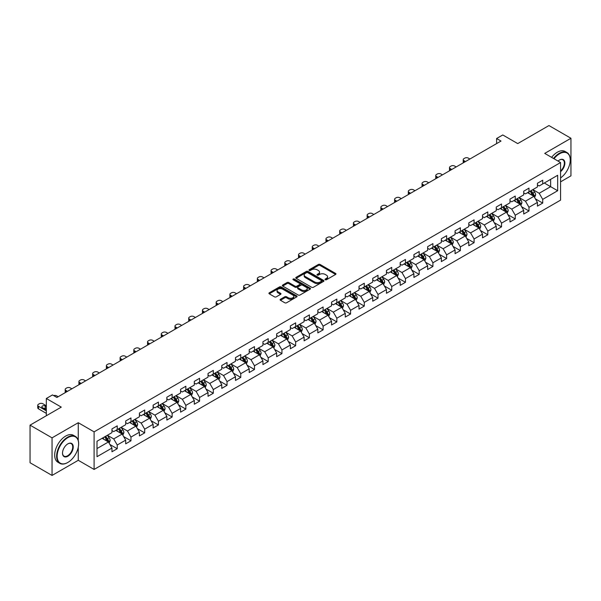 <?xml version="1.0" encoding="UTF-8"?>
<svg xmlns="http://www.w3.org/2000/svg" width="601" height="601" viewBox="0 0 601 601"><rect width="100%" height="100%" fill="white"/><g stroke="black" fill="none" stroke-linecap="round" stroke-linejoin="round"><path stroke-width="0.9" d="M325.246 279.743A0.856 0.496 0 0 0 326.456 279.743L335.628 274.439A1.225 0.706 0 0 0 335.989 273.943A1.225 0.706 0 0 0 335.628 273.447L320.085 264.47A1.225 0.706 0 0 0 318.357 264.47L309.184 269.766A0.856 0.496 0 0 0 310.394 270.465L311.581 269.781A3.906 2.254 0 0 1 317.11 269.781L318.402 270.525A3.906 2.254 0 0 1 319.544 272.125A3.906 2.254 0 0 1 318.402 273.718L317.215 274.402A0.856 0.496 0 0 0 318.425 275.1L319.612 274.417A3.906 2.254 0 0 1 325.141 274.417L326.433 275.168A3.906 2.254 0 0 1 327.583 276.76A3.906 2.254 0 0 1 326.433 278.353L325.246 279.044A0.856 0.496 0 0 0 325.246 279.743L325.246 279.044M280.449 299.268A1.225 0.706 0 0 0 280.089 299.771A1.225 0.706 0 0 0 280.449 300.267L284.806 302.784A1.225 0.706 0 0 0 286.534 302.784L296.729 296.902A1.225 0.706 0 0 0 297.082 296.406A1.225 0.706 0 0 0 296.729 295.902L281.185 286.932A1.225 0.706 0 0 0 279.457 286.932L269.263 292.815A1.225 0.706 0 0 0 268.91 293.311A1.225 0.706 0 0 0 269.263 293.814L274.537 296.856A1.225 0.706 0 0 0 276.257 296.856L280.622 294.332A1.225 0.706 0 0 0 280.983 293.836A1.225 0.706 0 0 0 280.622 293.341L278.008 291.831A3.268 1.886 0 0 1 277.053 290.493A3.268 1.886 0 0 1 279.067 288.75A3.268 1.886 0 0 1 282.628 289.164L292.86 295.068A3.268 1.886 0 0 1 293.821 296.406A3.268 1.886 0 0 1 291.801 298.149A3.268 1.886 0 0 1 288.24 297.735L286.534 296.751A1.225 0.706 0 0 0 284.806 296.751L280.449 299.268L280.449 300.267M560.568 181.848L570.95 175.853L570.95 138.26L548.953 125.564L517.724 143.594L502.767 134.962L496.606 138.515L501.009 141.055L56.885 397.464L52.482 394.925L46.33 398.486L46.33 415.749M78.265 440.556L78.265 422.713L52.047 437.851L30.05 425.147L61.279 407.117L46.33 398.486M78.265 422.713L94.102 431.856L560.568 162.54L560.568 200.133L94.102 469.441L94.102 431.856M570.95 138.26L544.731 153.398L560.568 162.54M311.664 287.278A1.225 0.706 0 0 0 313.391 287.278L323.586 281.396A1.225 0.706 0 0 0 323.939 280.9A1.225 0.706 0 0 0 323.586 280.397L308.043 271.427A1.225 0.706 0 0 0 306.315 271.427L296.12 277.309A1.225 0.706 0 0 0 295.767 277.805A1.225 0.706 0 0 0 296.12 278.308L311.664 287.278M293.483 279.923A0.856 0.496 0 0 1 294.355 280.043L310.139 289.156L299.967 295.031A1.225 0.706 0 0 1 298.239 295.031L282.695 286.061L287.053 283.559L287.053 282.545L282.695 285.062A1.225 0.706 0 0 0 282.335 285.558A1.225 0.706 0 0 0 282.695 286.061L282.695 285.062M287.053 283.559A1.225 0.706 0 0 1 288.78 283.559L288.78 282.545A1.225 0.706 0 0 0 287.053 282.545M288.78 282.545L295.083 286.181A1.225 0.706 0 0 0 296.811 286.181L299.704 284.513A1.225 0.706 0 0 0 300.064 284.018A1.225 0.706 0 0 0 299.704 283.514L293.145 279.728A0.856 0.496 0 0 1 294.355 279.029L310.154 288.149A1.225 0.706 0 0 1 310.514 288.653A1.225 0.706 0 0 1 310.154 289.149L310.154 288.149M52.047 437.851L52.047 475.436L30.05 462.74L30.05 425.147M109.893 444.477L117.24 448.722L117.24 445.01L125.684 440.135L125.684 443.846L130.965 440.796L130.965 437.085L139.409 432.209L139.409 435.92L144.691 432.87L144.691 429.167L153.135 424.283L153.135 427.995L158.416 424.945L158.416 421.241L166.86 416.365L166.86 420.069L172.134 417.026L172.134 413.315L180.585 408.44L180.585 412.143L185.859 409.101L185.859 405.39L194.311 400.514L194.311 404.225L199.585 401.175L199.585 397.464L208.036 392.588L208.036 396.299L213.31 393.249L213.31 389.546L221.761 384.67L221.761 388.374L227.035 385.324L227.035 381.62L235.479 376.744L235.479 380.448L240.761 377.405L240.761 373.694L249.205 368.819L249.205 372.53L254.486 369.48L254.486 365.769L262.93 360.893L262.93 364.604L268.211 361.554L268.211 357.85L276.655 352.967L276.655 356.678L281.937 353.628L281.937 349.925L290.381 345.049L290.381 348.753L295.662 345.71L295.662 341.999L304.106 337.123L304.106 340.835L309.387 337.785L309.387 334.073L317.831 329.198L317.831 332.909L323.113 329.859L323.113 326.148L331.557 321.272L331.557 324.983L336.838 321.933L336.838 318.23L345.282 313.354L345.282 317.058L350.563 314.015L350.563 310.304L359.007 305.428L359.007 309.132L364.289 306.089L364.289 302.378L372.733 297.503L372.733 301.214L378.014 298.164L378.014 294.452L386.458 289.577L386.458 293.288L391.732 290.238L391.732 286.534L400.183 281.659L400.183 285.362L405.457 282.312L405.457 278.609L413.909 273.733L413.909 277.437L419.182 274.394L419.182 270.683L427.634 265.807L427.634 269.518L432.908 266.468L432.908 262.757L441.359 257.882L441.359 261.593L446.633 258.543L446.633 254.839L455.077 249.956L455.077 253.667L460.358 250.617L460.358 246.913L468.803 242.038L468.803 245.741L474.084 242.699L474.084 238.988L482.528 234.112L482.528 237.823L487.809 234.773L487.809 231.062L496.253 226.186L496.253 229.898L501.534 226.847L501.534 223.136L509.979 218.261L509.979 221.972L515.26 218.922L515.26 215.218L523.704 210.342L523.704 214.046L528.985 211.004L528.985 207.292L537.429 202.417L537.429 206.12L542.711 203.078L542.711 199.367L557.668 190.735L557.668 175.289L550.629 179.353L550.629 186.671L557.668 190.735M117.24 448.722L111.959 451.764L111.959 448.061L97.001 456.692L97.001 441.254L111.959 432.615L111.959 428.911L117.24 425.861L117.24 429.572L125.684 424.697L125.684 420.985L130.965 417.935L130.965 421.647L139.409 416.771L139.409 413.06L144.691 410.01L144.691 413.721L153.135 408.845L153.135 405.134L158.416 402.092L158.416 405.795L166.86 400.92L166.86 397.216L172.134 394.166L172.134 397.877L180.585 392.994L180.585 389.29L185.859 386.24L185.859 389.951L194.311 385.076L194.311 381.365L199.585 378.314L199.585 382.026L208.036 377.15L208.036 373.439L213.31 370.396L213.31 374.1L221.761 369.224L221.761 365.521L227.035 362.471L227.035 366.174L235.479 361.299L235.479 357.595L240.761 354.545L240.761 358.256L249.205 353.38L249.205 349.669L254.486 346.619L254.486 350.33L262.93 345.455L262.93 341.744L268.211 338.701L268.211 342.405L276.655 337.529L276.655 333.818L281.937 330.775L281.937 334.479L290.381 329.603L290.381 325.9L295.662 322.85L295.662 326.561L304.106 321.678L304.106 317.974L309.387 314.924L309.387 318.635L317.831 313.76L317.831 310.048L323.113 306.998L323.113 310.709L331.557 305.834L331.557 302.123L336.838 299.08L336.838 302.784L345.282 297.908L345.282 294.205L350.563 291.154L350.563 294.858L359.007 289.983L359.007 286.279L364.289 283.229L364.289 286.94L372.733 282.064L372.733 278.353L378.014 275.303L378.014 279.014L386.458 274.139L386.458 270.427L391.732 267.385L391.732 271.089L400.183 266.213L400.183 262.502L405.457 259.459L405.457 263.163L413.909 258.287L413.909 254.584L419.182 251.534L419.182 255.245L427.634 250.369L427.634 246.658L432.908 243.608L432.908 247.319L441.359 242.443L441.359 238.732L446.633 235.682L446.633 239.393L455.077 234.518L455.077 230.807L460.358 227.764L460.358 231.468L468.803 226.592L468.803 222.888L474.084 219.838L474.084 223.549L482.528 218.666L482.528 214.963L487.809 211.913L487.809 215.624L496.253 210.748L496.253 207.037L501.534 203.987L501.534 207.698L509.979 202.822L509.979 199.111L515.26 196.069L515.26 199.772L523.704 194.897L523.704 191.193L528.985 188.143L528.985 191.847L537.429 186.971L537.429 183.267L542.711 180.217L542.711 183.929L557.668 175.289M115.828 430.384L122.168 434.042L113.717 438.918L107.384 435.259M111.959 430.586L113.717 431.601L117.24 429.572M113.717 438.918L117.24 445.01M122.168 434.042L125.684 440.135M129.553 422.458L135.886 426.117L127.442 430.992L121.109 427.334M125.684 422.661L127.442 423.675L130.965 421.647M127.442 430.992L130.965 437.085M135.886 426.117L139.409 432.209M143.278 414.532L149.611 418.191L141.167 423.066L134.834 419.408M139.409 414.735L141.167 415.757L144.691 413.721M141.167 423.066L144.691 429.167M149.611 418.191L153.135 424.283M157.004 406.607L163.337 410.265L154.893 415.141L148.56 411.49M153.135 406.817L154.893 407.831L158.416 405.795M154.893 415.141L158.416 421.241M163.337 410.265L166.86 416.365M170.729 398.688L177.062 402.347L168.618 407.223L162.285 403.564M166.86 398.891L168.618 399.905L172.134 397.877M168.618 407.223L172.134 413.315M177.062 402.347L180.585 408.44M184.454 390.763L190.787 394.421L182.343 399.297L176.01 395.638M180.585 390.966L182.343 391.98L185.859 389.951M182.343 399.297L185.859 405.39M190.787 394.421L194.311 400.514M198.18 382.837L204.513 386.496L196.069 391.371L189.736 387.713M194.311 383.04L196.069 384.054L199.585 382.026M196.069 391.371L199.585 397.464M204.513 386.496L208.036 392.588M211.905 374.911L218.238 378.57L209.794 383.446L203.461 379.787M208.036 375.114L209.794 376.136L213.31 374.1M209.794 383.446L213.31 389.546M218.238 378.57L221.761 384.67M225.63 366.993L231.963 370.644L223.519 375.527L217.186 371.869M221.761 367.196L223.519 368.21L227.035 366.174M223.519 375.527L227.035 381.62M231.963 370.644L235.479 376.744M239.356 359.067L245.689 362.726L237.245 367.602L230.904 363.943M235.479 359.27L237.245 360.284L240.761 358.256M237.245 367.602L240.761 373.694M245.689 362.726L249.205 368.819M253.081 351.142L259.414 354.8L250.97 359.676L244.63 356.017M249.205 351.345L250.97 352.359L254.486 350.33M250.97 359.676L254.486 365.769M259.414 354.8L262.93 360.893M266.806 343.216L273.139 346.875L264.695 351.75L258.355 348.092M262.93 343.419L264.695 344.441L268.211 342.405M264.695 351.75L268.211 357.85M273.139 346.875L276.655 352.967M280.532 335.298L286.865 338.949L278.421 343.825L272.08 340.174M276.655 335.501L278.421 336.515L281.937 334.479M278.421 343.825L281.937 349.925M286.865 338.949L290.381 345.049M294.25 327.372L300.59 331.031L292.139 335.906L285.806 332.248M290.381 327.575L292.139 328.589L295.662 326.561M292.139 335.906L295.662 341.999M300.59 331.031L304.106 337.123M307.975 319.447L314.315 323.105L305.864 327.981L299.531 324.322M304.106 319.649L305.864 320.664L309.387 318.635M305.864 327.981L309.387 334.073M314.315 323.105L317.831 329.198M321.7 311.521L328.041 315.179L319.589 320.055L313.256 316.396M317.831 311.724L319.589 312.738L323.113 310.709M319.589 320.055L323.113 326.148M328.041 315.179L331.557 321.272M335.426 303.595L341.766 307.254L333.315 312.129L326.982 308.478M331.557 303.798L333.315 304.82L336.838 302.784M333.315 312.129L336.838 318.23M341.766 307.254L345.282 313.354M349.151 295.677L355.484 299.328L347.04 304.211L340.707 300.553M345.282 295.88L347.04 296.894L350.563 294.858M347.04 304.211L350.563 310.304M355.484 299.328L359.007 305.428M362.876 287.751L369.209 291.41L360.765 296.285L354.432 292.627M359.007 287.954L360.765 288.968L364.289 286.94M360.765 296.285L364.289 302.378M369.209 291.41L372.733 297.503M376.602 279.826L382.935 283.484L374.491 288.36L368.158 284.701M372.733 280.028L374.491 281.043L378.014 279.014M374.491 288.36L378.014 294.452M382.935 283.484L386.458 289.577M390.327 271.9L396.66 275.558L388.216 280.434L381.883 276.776M386.458 272.103L388.216 273.124L391.732 271.089M388.216 280.434L391.732 286.534M396.66 275.558L400.183 281.659M404.052 263.982L410.385 267.633L401.941 272.508L395.608 268.857M400.183 264.185L401.941 265.199L405.457 263.163M401.941 272.508L405.457 278.609M410.385 267.633L413.909 273.733M417.778 256.056L424.111 259.715L415.667 264.59L409.334 260.932M413.909 256.259L415.667 257.273L419.182 255.245M415.667 264.59L419.182 270.683M424.111 259.715L427.634 265.807M431.503 248.13L437.836 251.789L429.392 256.665L423.059 253.006M427.634 248.333L429.392 249.347L432.908 247.319M429.392 256.665L432.908 262.757M437.836 251.789L441.359 257.882M445.228 240.205L451.561 243.863L443.117 248.739L436.784 245.08M441.359 240.408L443.117 241.429L446.633 239.393M443.117 248.739L446.633 254.839M451.561 243.863L455.077 249.956M458.954 232.279L465.287 235.938L456.843 240.813L450.502 237.162M455.077 232.489L456.843 233.504L460.358 231.468M456.843 240.813L460.358 246.913M465.287 235.938L468.803 242.038M472.679 224.361L479.012 228.019L470.568 232.895L464.227 229.236M468.803 224.564L470.568 225.578L474.084 223.549M470.568 232.895L474.084 238.988M479.012 228.019L482.528 234.112M486.404 216.435L492.737 220.094L484.293 224.969L477.953 221.311M482.528 216.638L484.293 217.652L487.809 215.624M484.293 224.969L487.809 231.062M492.737 220.094L496.253 226.186M500.13 208.509L506.463 212.168L498.011 217.044L491.678 213.385M496.253 208.712L498.011 209.726L501.534 207.698M498.011 217.044L501.534 223.136M506.463 212.168L509.979 218.261M513.847 200.584L520.188 204.242L511.736 209.118L505.403 205.459M509.979 200.787L511.736 201.808L515.26 199.772M511.736 209.118L515.26 215.218M520.188 204.242L523.704 210.342M527.573 192.666L533.913 196.317L525.462 201.2L519.129 197.541M523.704 192.868L525.462 193.883L528.985 191.847M525.462 201.2L528.985 207.292M533.913 196.317L537.429 202.417M544.296 183.012L550.629 186.671L539.187 193.274L532.854 189.615M537.429 184.943L539.187 185.957L542.711 183.929M539.187 193.274L542.711 199.367M52.047 475.436L78.265 460.298L94.102 469.441M496.606 138.515L496.606 143.594M97.001 448.564L108.443 441.96L102.102 438.309M108.443 441.96L111.959 448.061M535.363 198.833L542.711 203.078M521.638 206.759L528.985 211.004M507.913 214.685L515.26 218.922M494.187 222.603L501.534 226.847M480.462 230.529L487.809 234.773M466.737 238.454L474.084 242.699M453.011 246.38L460.358 250.617M439.286 254.306L446.633 258.543M425.561 262.224L432.908 266.468M411.835 270.149L419.182 274.394M398.117 278.075L405.457 282.312M384.392 286.001L391.732 290.238M370.667 293.919L378.014 298.164M356.941 301.845L364.289 306.089M343.216 309.77L350.563 314.015M329.491 317.696L336.838 321.933M315.765 325.622L323.113 329.859M302.04 333.54L309.387 337.785M288.315 341.466L295.662 345.71M274.589 349.391L281.937 353.628M260.864 357.317L268.211 361.554M247.139 365.235L254.486 369.48M233.413 373.161L240.761 377.405M219.688 381.087L227.035 385.324M205.963 389.012L213.31 393.249M192.237 396.93L199.585 401.175M178.52 404.856L185.859 409.101M164.794 412.782L172.134 417.026M151.069 420.708L158.416 424.945M137.344 428.633L144.691 432.87M123.618 436.551L130.965 440.796M78.265 460.298L78.265 447.197M325.592 279.863L326.433 279.375A3.906 2.254 0 0 0 327.583 277.775L327.583 276.76M319.544 272.125L319.544 273.139A3.906 2.254 0 0 1 318.402 274.732L317.561 275.22M335.613 274.454L320.085 265.484A1.225 0.706 0 0 0 318.357 265.484L309.523 270.585M323.571 281.403L308.043 272.441A1.225 0.706 0 0 0 306.315 272.441L296.143 278.316M321.422 281.245A0.856 0.496 0 0 0 321.422 280.547L307.78 272.674A0.856 0.496 0 0 0 306.57 272.674L305.323 273.395A3.906 2.254 0 0 0 304.174 274.988A3.906 2.254 0 0 0 305.323 276.588L314.646 281.974A3.906 2.254 0 0 0 320.175 281.974L321.422 281.245L321.422 282.267A0.856 0.496 0 0 0 321.678 281.914L321.678 280.9M304.174 274.988L304.174 276.009A3.906 2.254 0 0 0 305.323 277.602L305.323 276.588M321.422 282.267L320.175 282.988A3.906 2.254 0 0 1 314.646 282.988L305.323 277.602M288.78 283.559L295.083 287.203A1.225 0.706 0 0 0 296.811 287.203L299.704 285.528A1.225 0.706 0 0 0 300.064 285.032L300.064 284.018M301.627 289.96A3.268 1.886 0 0 0 305.188 290.366A3.268 1.886 0 0 0 307.209 288.63A3.268 1.886 0 0 0 306.247 287.293L302.641 285.212A1.225 0.706 0 0 0 300.913 285.212L298.021 286.88A1.225 0.706 0 0 0 297.668 287.383A1.225 0.706 0 0 0 298.021 287.879L301.627 289.96L301.627 290.974A3.268 1.886 0 0 0 305.188 291.387A3.268 1.886 0 0 0 307.209 289.644L307.209 288.63M297.668 287.383L297.668 288.397A1.225 0.706 0 0 0 298.021 288.893L298.021 287.879M301.627 290.974L298.021 288.893M293.821 296.406L293.821 297.42A3.268 1.886 0 0 1 291.801 299.163A3.268 1.886 0 0 1 288.24 298.757L286.534 297.773A1.225 0.706 0 0 0 284.806 297.773L280.464 300.275M277.053 290.493L277.053 291.515A3.268 1.886 0 0 0 278.008 292.845L278.008 291.831M280.607 294.347L278.008 292.845M296.714 296.909L281.185 287.947A1.225 0.706 0 0 0 279.457 287.947L269.278 293.821M534.605 197.526L535.649 194.889A3.298 1.901 -120 0 0 534.597 192.08L532.787 189.653M465.505 161.549L463.949 160.655A2.487 1.435 0 0 1 463.221 159.633A2.487 1.435 0 0 1 463.949 158.619L464.828 158.116A2.487 1.435 0 0 1 468.344 158.116L469.907 159.01M529.616 193.845L528.384 192.192M463.431 162.751A2.487 1.435 180 0 1 463.221 162.172L463.221 159.633M530.059 191.231L531.87 193.657A3.298 1.901 60 0 1 532.817 195.641L533.876 195.025A3.298 1.901 -120 0 0 532.929 193.049L531.111 190.622M530.285 191.095L532.298 193.785A1.683 0.969 60 0 1 532.606 194.296L533.876 195.025M560.568 177.926A15.183 8.767 120 0 0 570.244 160.001A15.183 8.767 120 0 0 559.516 153.803A15.183 8.767 120 0 0 554.002 158.747M553.544 158.484A15.551 8.977 -60 0 1 559.246 153.345A15.551 8.977 -60 0 1 567.028 152.579A15.551 8.977 -60 0 1 570.244 159.701A15.551 8.977 -60 0 1 570.244 159.851M558.044 161.083A7.588 4.38 -60 0 1 559.516 160.001L559.516 160.001A7.588 4.38 -60 0 1 564.85 162.503A7.588 4.38 -60 0 1 560.568 171.668M551.605 157.364A15.551 8.977 -60 0 1 557.315 152.233A15.551 8.977 -60 0 1 565.09 151.46L567.028 152.579M560.568 170.977A7.22 4.169 120 0 0 564.181 164.727A7.22 4.169 120 0 0 562.859 159.798A7.22 4.169 120 0 0 559.381 160.084M67.62 462.59L67.883 462.432A15.183 8.767 120 0 0 78.618 443.846A15.183 8.767 120 0 0 67.883 437.648A15.183 8.767 120 0 0 57.148 456.234A15.183 8.767 120 0 0 67.883 462.432L67.62 462.59A15.551 8.977 -60 0 1 59.845 463.356A15.551 8.977 -60 0 1 57.456 450.893A15.551 8.977 -60 0 1 67.62 437.19A15.551 8.977 -60 0 1 75.395 436.416A15.551 8.977 -60 0 1 78.618 443.538A15.551 8.977 -60 0 1 78.611 443.688M67.883 456.234A7.588 4.38 -60 0 1 62.512 453.139A7.588 4.38 -60 0 1 67.883 443.846L67.883 443.846A7.588 4.38 -60 0 1 73.247 446.941A7.588 4.38 -60 0 1 67.883 456.234M62.519 452.981A7.22 4.169 120 0 0 64.007 456.136A7.22 4.169 120 0 0 67.62 455.776A7.22 4.169 120 0 0 72.33 449.42A7.22 4.169 120 0 0 71.226 443.636A7.22 4.169 120 0 0 67.748 443.921M59.845 463.356L57.906 462.237A15.551 8.977 -60 0 1 55.525 449.773A15.551 8.977 -60 0 1 65.682 436.071A15.551 8.977 -60 0 1 73.457 435.304L75.395 436.416M520.879 205.444L521.931 202.815A3.298 1.901 -120 0 0 520.872 200.005L519.061 197.579M451.779 169.474L450.224 168.573A2.487 1.435 0 0 1 449.495 167.559A2.487 1.435 0 0 1 450.224 166.545L451.103 166.034A2.487 1.435 0 0 1 454.626 166.034L456.182 166.935M515.891 201.763L514.659 200.118M449.706 170.676A2.487 1.435 180 0 1 449.495 170.098L449.495 167.559M516.334 199.156L518.145 201.575A3.298 1.901 60 0 1 519.091 203.559L520.15 202.95A3.298 1.901 -120 0 0 519.204 200.967L517.386 198.548M516.559 199.021L518.573 201.711A1.683 0.969 60 0 1 518.881 202.221L520.15 202.95M507.154 213.37L508.206 210.733A3.298 1.901 -120 0 0 507.154 207.931L505.336 205.504M438.054 177.4L436.499 176.499A2.487 1.435 0 0 1 435.77 175.484A2.487 1.435 0 0 1 436.499 174.47L437.378 173.959A2.487 1.435 0 0 1 440.901 173.959L442.456 174.861M502.166 209.689L500.933 208.044M435.98 178.602A2.487 1.435 180 0 1 435.77 178.024L435.77 175.484M502.609 207.082L504.419 209.501A3.298 1.901 60 0 1 505.366 211.484L506.425 210.876A3.298 1.901 -120 0 0 505.479 208.893L503.661 206.466M502.834 206.947L504.848 209.636A1.683 0.969 60 0 1 505.156 210.147L506.425 210.876M493.429 221.296L494.48 218.659A3.298 1.901 -120 0 0 493.429 215.849L491.61 213.43M424.329 185.326L422.773 184.424A2.487 1.435 0 0 1 422.045 183.41A2.487 1.435 0 0 1 422.773 182.396L423.652 181.885A2.487 1.435 0 0 1 427.176 181.885L428.731 182.787M488.448 217.615L487.208 215.969M422.255 186.52A2.487 1.435 180 0 1 422.045 185.949L422.045 183.41M488.883 215L490.701 217.427A3.298 1.901 60 0 1 491.641 219.41L492.7 218.802A3.298 1.901 -120 0 0 491.753 216.818L489.935 214.392M489.109 214.873L491.13 217.562A1.683 0.969 60 0 1 491.43 218.073L492.7 218.802M479.703 229.221L480.755 226.585A3.298 1.901 -120 0 0 479.703 223.775L477.885 221.348M410.603 193.244L409.048 192.35A2.487 1.435 0 0 1 408.319 191.336A2.487 1.435 0 0 1 409.048 190.314L409.927 189.811A2.487 1.435 0 0 1 413.45 189.811L415.006 190.705M474.722 225.54L473.483 223.895M408.53 194.446A2.487 1.435 180 0 1 408.319 193.875L408.319 191.336M475.158 222.926L476.976 225.352A3.298 1.901 60 0 1 477.915 227.336L478.974 226.727A3.298 1.901 -120 0 0 478.028 224.744L476.21 222.317M475.383 222.791L477.404 225.48A1.683 0.969 60 0 1 477.705 225.991L478.974 226.727M465.978 237.147L467.03 234.51A3.298 1.901 -120 0 0 465.978 231.701L464.16 229.274M396.878 201.17L395.323 200.276A2.487 1.435 0 0 1 394.594 199.254A2.487 1.435 0 0 1 395.323 198.24L396.202 197.729A2.487 1.435 0 0 1 399.725 197.729L401.28 198.63M460.997 233.458L459.757 231.813M394.804 202.372A2.487 1.435 180 0 1 394.594 201.793L394.594 199.254M461.433 230.852L463.251 233.278A3.298 1.901 60 0 1 464.19 235.254L465.249 234.645A3.298 1.901 -120 0 0 464.303 232.662L462.485 230.243M461.666 230.716L463.679 233.406A1.683 0.969 60 0 1 463.98 233.917L465.249 234.645M452.26 245.065L453.304 242.428A3.298 1.901 -120 0 0 452.252 239.626L450.434 237.2M383.16 209.095L381.597 208.194A2.487 1.435 0 0 1 380.869 207.18A2.487 1.435 0 0 1 381.597 206.166L382.476 205.655A2.487 1.435 0 0 1 386 205.655L387.555 206.556M447.272 241.384L446.04 239.739M381.079 210.297A2.487 1.435 180 0 1 380.869 209.719L380.869 207.18M447.707 238.777L449.525 241.196A3.298 1.901 60 0 1 450.465 243.18L451.524 242.571A3.298 1.901 -120 0 0 450.577 240.588L448.767 238.161M447.94 238.642L449.954 241.332A1.683 0.969 60 0 1 450.254 241.842L451.524 242.571M438.535 252.991L439.579 250.354A3.298 1.901 -120 0 0 438.527 247.544L436.709 245.125M369.435 217.021L367.872 216.12A2.487 1.435 0 0 1 367.143 215.105A2.487 1.435 0 0 1 367.872 214.091L368.751 213.58A2.487 1.435 0 0 1 372.274 213.58L373.83 214.482M433.546 249.31L432.314 247.665M367.354 218.216A2.487 1.435 180 0 1 367.143 217.645L367.143 215.105M433.982 246.695L435.8 249.122A3.298 1.901 60 0 1 436.739 251.105L437.798 250.497A3.298 1.901 -120 0 0 436.852 248.513L435.041 246.087M434.215 246.568L436.228 249.257A1.683 0.969 60 0 1 436.529 249.768L437.798 250.497M424.809 260.917L425.854 258.28A3.298 1.901 -120 0 0 424.802 255.47L422.984 253.051M355.709 224.939L354.147 224.045A2.487 1.435 0 0 1 353.418 223.031A2.487 1.435 0 0 1 354.147 222.009L355.033 221.506A2.487 1.435 0 0 1 358.549 221.506L360.104 222.4M419.821 257.236L418.589 255.59M353.628 226.141A2.487 1.435 180 0 1 353.418 225.57L353.418 223.031M420.257 254.621L422.075 257.048A3.298 1.901 60 0 1 423.014 259.031L424.073 258.422A3.298 1.901 -120 0 0 423.127 256.439L421.316 254.013M420.49 254.486L422.503 257.175A1.683 0.969 60 0 1 422.811 257.686L424.073 258.422M411.084 268.842L412.128 266.205A3.298 1.901 -120 0 0 411.076 263.396L409.258 260.969M341.984 232.865L340.429 231.971A2.487 1.435 0 0 1 339.693 230.949A2.487 1.435 0 0 1 340.429 229.935L341.308 229.432A2.487 1.435 0 0 1 344.824 229.432L346.379 230.326M406.096 265.161L404.864 263.508M339.903 234.067A2.487 1.435 180 0 1 339.693 233.488L339.693 230.949M406.531 262.547L408.349 264.973A3.298 1.901 60 0 1 409.296 266.957L410.348 266.341A3.298 1.901 -120 0 0 409.401 264.357L407.591 261.938M406.764 262.412L408.778 265.101A1.683 0.969 60 0 1 409.086 265.612L410.348 266.341M397.359 276.76L398.403 274.124A3.298 1.901 -120 0 0 397.351 271.321L395.533 268.895M328.259 240.791L326.704 239.889A2.487 1.435 0 0 1 325.975 238.875A2.487 1.435 0 0 1 326.704 237.861L327.583 237.35A2.487 1.435 0 0 1 331.098 237.35L332.654 238.251M392.37 273.079L391.138 271.434M326.178 241.993A2.487 1.435 180 0 1 325.975 241.414L325.975 238.875M392.806 270.473L394.624 272.892A3.298 1.901 60 0 1 395.571 274.875L396.622 274.266A3.298 1.901 -120 0 0 395.683 272.283L393.865 269.864M393.039 270.337L395.052 273.027A1.683 0.969 60 0 1 395.36 273.538L396.622 274.266M383.633 284.686L384.678 282.049A3.298 1.901 -120 0 0 383.626 279.247L381.808 276.821M314.533 248.716L312.978 247.815A2.487 1.435 0 0 1 312.25 246.801A2.487 1.435 0 0 1 312.978 245.786L313.857 245.276A2.487 1.435 0 0 1 317.373 245.276L318.928 246.177M378.645 281.005L377.413 279.36M312.452 249.911A2.487 1.435 180 0 1 312.25 249.34L312.25 246.801M379.081 278.391L380.899 280.817A3.298 1.901 60 0 1 381.845 282.801L382.897 282.192A3.298 1.901 -120 0 0 381.958 280.209L380.14 277.782M379.314 278.263L381.327 280.952A1.683 0.969 60 0 1 381.635 281.463L382.897 282.192M369.908 292.612L370.952 289.975A3.298 1.901 -120 0 0 369.9 287.165L368.082 284.746M300.808 256.642L299.253 255.741A2.487 1.435 0 0 1 298.524 254.726A2.487 1.435 0 0 1 299.253 253.705L300.132 253.201A2.487 1.435 0 0 1 303.648 253.201L305.203 254.095M364.92 288.931L363.688 287.286M298.727 257.837A2.487 1.435 180 0 1 298.524 257.266L298.524 254.726M365.355 286.316L367.173 288.743A3.298 1.901 60 0 1 368.12 290.726L369.172 290.118A3.298 1.901 -120 0 0 368.233 288.134L366.415 285.708M365.588 286.189L367.602 288.878A1.683 0.969 60 0 1 367.91 289.381L369.172 290.118M356.183 300.538L357.227 297.901A3.298 1.901 -120 0 0 356.175 295.091L354.365 292.664M287.083 264.56L285.528 263.666A2.487 1.435 0 0 1 284.799 262.645A2.487 1.435 0 0 1 285.528 261.63L286.407 261.127A2.487 1.435 0 0 1 289.922 261.127L291.485 262.021M351.194 296.856L349.962 295.204M285.002 265.762A2.487 1.435 180 0 1 284.799 265.191L284.799 262.645M351.63 294.242L353.448 296.669A3.298 1.901 60 0 1 354.395 298.652L355.446 298.043A3.298 1.901 -120 0 0 354.507 296.06L352.689 293.634M351.863 294.107L353.876 296.796A1.683 0.969 60 0 1 354.184 297.307L355.446 298.043M342.457 308.463L343.502 305.826A3.298 1.901 -120 0 0 342.45 303.017L340.639 300.59M273.357 272.486L271.802 271.584A2.487 1.435 0 0 1 271.074 270.57A2.487 1.435 0 0 1 271.802 269.556L272.681 269.045A2.487 1.435 0 0 1 276.197 269.045L277.76 269.947M337.469 304.775L336.237 303.129M271.276 273.688A2.487 1.435 180 0 1 271.074 273.109L271.074 270.57M337.912 302.168L339.723 304.587A3.298 1.901 60 0 1 340.669 306.57L341.721 305.962A3.298 1.901 -120 0 0 340.782 303.978L338.964 301.559M338.138 302.033L340.151 304.722A1.683 0.969 60 0 1 340.459 305.233L341.721 305.962M328.732 316.381L329.776 313.745A3.298 1.901 -120 0 0 328.724 310.942L326.914 308.516M259.632 280.412L258.077 279.51A2.487 1.435 0 0 1 257.348 278.496A2.487 1.435 0 0 1 258.077 277.482L258.956 276.971A2.487 1.435 0 0 1 262.472 276.971L264.034 277.872M323.744 312.7L322.512 311.055M257.559 281.614A2.487 1.435 180 0 1 257.348 281.035L257.348 278.496M324.187 310.093L325.997 312.512A3.298 1.901 60 0 1 326.944 314.496L327.996 313.887A3.298 1.901 -120 0 0 327.057 311.904L325.239 309.477M324.412 309.958L326.426 312.648A1.683 0.969 60 0 1 326.734 313.159L327.996 313.887M315.007 324.307L316.051 321.67A3.298 1.901 -120 0 0 314.999 318.861L313.189 316.442M245.907 288.337L244.352 287.436A2.487 1.435 0 0 1 243.623 286.422A2.487 1.435 0 0 1 244.352 285.407L245.231 284.897A2.487 1.435 0 0 1 248.754 284.897L250.309 285.798M310.018 320.626L308.786 318.981M243.833 289.532A2.487 1.435 180 0 1 243.623 288.961L243.623 286.422M310.462 318.012L312.272 320.438A3.298 1.901 60 0 1 313.219 322.421L314.278 321.813A3.298 1.901 -120 0 0 313.331 319.83L311.513 317.403M310.687 317.884L312.7 320.573A1.683 0.969 60 0 1 313.008 321.084L314.278 321.813M301.281 332.233L302.333 329.596A3.298 1.901 -120 0 0 301.274 326.786L299.463 324.36M232.181 296.255L230.626 295.361A2.487 1.435 0 0 1 229.898 294.347A2.487 1.435 0 0 1 230.626 293.326L231.505 292.822A2.487 1.435 0 0 1 235.029 292.822L236.584 293.716M296.293 328.552L295.061 326.906M230.108 297.457A2.487 1.435 180 0 1 229.898 296.886L229.898 294.347M296.736 325.937L298.547 328.364A3.298 1.901 60 0 1 299.493 330.347L300.553 329.739A3.298 1.901 -120 0 0 299.606 327.755L297.788 325.329M296.962 325.802L298.975 328.492A1.683 0.969 60 0 1 299.283 329.002L300.553 329.739M287.556 340.158L288.608 337.522A3.298 1.901 -120 0 0 287.556 334.712L285.738 332.285M218.456 304.181L216.901 303.287A2.487 1.435 0 0 1 216.172 302.265A2.487 1.435 0 0 1 216.901 301.251L217.78 300.74A2.487 1.435 0 0 1 221.303 300.74L222.858 301.642M282.568 336.477L281.336 334.825M216.383 305.383A2.487 1.435 180 0 1 216.172 304.805L216.172 302.265M283.011 333.863L284.829 336.29A3.298 1.901 60 0 1 285.768 338.273L286.827 337.657A3.298 1.901 -120 0 0 285.881 335.674L284.063 333.255M283.236 333.728L285.257 336.417A1.683 0.969 60 0 1 285.558 336.928L286.827 337.657M273.831 348.077L274.882 345.44A3.298 1.901 -120 0 0 273.831 342.638L272.013 340.211M204.731 312.107L203.176 311.205A2.487 1.435 0 0 1 202.447 310.191A2.487 1.435 0 0 1 203.176 309.177L204.055 308.666A2.487 1.435 0 0 1 207.578 308.666L209.133 309.568M268.85 344.396L267.61 342.75M202.657 313.309A2.487 1.435 180 0 1 202.447 312.73L202.447 310.191M269.286 341.789L271.104 344.208A3.298 1.901 60 0 1 272.043 346.191L273.102 345.583A3.298 1.901 -120 0 0 272.155 343.599L270.337 341.18M269.511 341.653L271.532 344.343A1.683 0.969 60 0 1 271.832 344.854L273.102 345.583M260.105 356.002L261.157 353.365A3.298 1.901 -120 0 0 260.105 350.556L258.287 348.137M191.005 320.032L189.45 319.131A2.487 1.435 0 0 1 188.722 318.117A2.487 1.435 0 0 1 189.45 317.103L190.329 316.592A2.487 1.435 0 0 1 193.853 316.592L195.408 317.493M255.125 352.321L253.885 350.676M188.932 321.227A2.487 1.435 180 0 1 188.722 320.656L188.722 318.117M255.56 349.707L257.378 352.133A3.298 1.901 60 0 1 258.317 354.117L259.377 353.508A3.298 1.901 -120 0 0 258.43 351.525L256.612 349.098M255.786 349.579L257.806 352.269A1.683 0.969 60 0 1 258.107 352.779L259.377 353.508M246.38 363.928L247.432 361.291A3.298 1.901 -120 0 0 246.38 358.481L244.562 356.062M177.287 327.958L175.725 327.057A2.487 1.435 0 0 1 174.996 326.042A2.487 1.435 0 0 1 175.725 325.021L176.604 324.517A2.487 1.435 0 0 1 180.127 324.517L181.682 325.411M241.399 360.247L240.16 358.602M175.207 329.153A2.487 1.435 180 0 1 174.996 328.582L174.996 326.042M241.835 357.633L243.653 360.059A3.298 1.901 60 0 1 244.592 362.042L245.651 361.434A3.298 1.901 -120 0 0 244.705 359.451L242.894 357.024M242.068 357.505L244.081 360.187A1.683 0.969 60 0 1 244.382 360.698L245.651 361.434M232.662 371.854L233.706 369.217A3.298 1.901 -120 0 0 232.655 366.407L230.837 363.981M163.562 335.876L162 334.982A2.487 1.435 0 0 1 161.271 333.961A2.487 1.435 0 0 1 162 332.946L162.879 332.443A2.487 1.435 0 0 1 166.402 332.443L167.957 333.337M227.674 368.173L226.442 366.52M161.481 337.078A2.487 1.435 180 0 1 161.271 336.5L161.271 333.961M228.11 365.558L229.928 367.985A3.298 1.901 60 0 1 230.867 369.968L231.926 369.352A3.298 1.901 -120 0 0 230.979 367.369L229.169 364.95M228.342 365.423L230.356 368.113A1.683 0.969 60 0 1 230.656 368.623L231.926 369.352M218.937 379.772L219.981 377.143A3.298 1.901 -120 0 0 218.929 374.333L217.111 371.906M149.837 343.802L148.274 342.901A2.487 1.435 0 0 1 147.546 341.886A2.487 1.435 0 0 1 148.274 340.872L149.161 340.361A2.487 1.435 0 0 1 152.677 340.361L154.232 341.263M213.948 376.091L212.716 374.446M147.756 345.004A2.487 1.435 180 0 1 147.546 344.426L147.546 341.886M214.384 373.484L216.202 375.903A3.298 1.901 60 0 1 217.141 377.886L218.201 377.278A3.298 1.901 -120 0 0 217.254 375.294L215.443 372.875M214.617 373.349L216.63 376.038A1.683 0.969 60 0 1 216.931 376.549L218.201 377.278M205.211 387.698L206.256 385.061A3.298 1.901 -120 0 0 205.204 382.259L203.386 379.832M136.111 351.728L134.549 350.826A2.487 1.435 0 0 1 133.82 349.812A2.487 1.435 0 0 1 134.549 348.798L135.435 348.287A2.487 1.435 0 0 1 138.951 348.287L140.506 349.189M200.223 384.016L198.991 382.371M134.031 352.93A2.487 1.435 180 0 1 133.82 352.351L133.82 349.812M200.659 381.402L202.477 383.829A3.298 1.901 60 0 1 203.423 385.812L204.475 385.203A3.298 1.901 -120 0 0 203.529 383.22L201.718 380.794M200.892 381.274L202.905 383.964A1.683 0.969 60 0 1 203.213 384.475L204.475 385.203M191.486 395.623L192.53 392.986A3.298 1.901 -120 0 0 191.479 390.177L189.661 387.758M122.386 359.653L120.831 358.752A2.487 1.435 0 0 1 120.102 357.738A2.487 1.435 0 0 1 120.831 356.716L121.71 356.213A2.487 1.435 0 0 1 125.226 356.213L126.781 357.114M186.498 391.942L185.266 390.297M120.305 360.848A2.487 1.435 180 0 1 120.102 360.277L120.102 357.738M186.934 389.328L188.752 391.754A3.298 1.901 60 0 1 189.698 393.738L190.75 393.129A3.298 1.901 -120 0 0 189.803 391.146L187.993 388.719M187.166 389.2L189.18 391.89A1.683 0.969 60 0 1 189.488 392.393L190.75 393.129M177.761 403.549L178.805 400.912A3.298 1.901 -120 0 0 177.753 398.102L175.935 395.676M108.661 367.572L107.106 366.678A2.487 1.435 0 0 1 106.377 365.656A2.487 1.435 0 0 1 107.106 364.642L107.985 364.138A2.487 1.435 0 0 1 111.501 364.138L113.056 365.032M172.772 399.868L171.54 398.223M106.58 368.774A2.487 1.435 180 0 1 106.377 368.203L106.377 365.656M173.208 397.253L175.026 399.68A3.298 1.901 60 0 1 175.973 401.663L177.025 401.055A3.298 1.901 -120 0 0 176.085 399.072L174.267 396.645M173.441 397.118L175.454 399.808A1.683 0.969 60 0 1 175.762 400.319L177.025 401.055M164.035 411.475L165.08 408.838A3.298 1.901 -120 0 0 164.028 406.028L162.21 403.602M94.935 375.497L93.38 374.596A2.487 1.435 0 0 1 92.652 373.582A2.487 1.435 0 0 1 93.38 372.567L94.259 372.057A2.487 1.435 0 0 1 97.775 372.057L99.33 372.958M159.047 407.786L157.815 406.141M92.854 376.699A2.487 1.435 180 0 1 92.652 376.121L92.652 373.582M159.483 405.179L161.301 407.598A3.298 1.901 60 0 1 162.247 409.582L163.299 408.973A3.298 1.901 -120 0 0 162.36 406.99L160.542 404.571M159.716 405.044L161.729 407.733A1.683 0.969 60 0 1 162.037 408.244L163.299 408.973M150.31 419.393L151.354 416.756A3.298 1.901 -120 0 0 150.303 413.954L148.485 411.527M81.21 383.423L79.655 382.521A2.487 1.435 0 0 1 78.926 381.507A2.487 1.435 0 0 1 79.655 380.493L80.534 379.982A2.487 1.435 0 0 1 84.05 379.982L85.612 380.884M145.322 415.712L144.09 414.066M79.129 384.625A2.487 1.435 180 0 1 78.926 384.047L78.926 381.507M145.758 413.105L147.576 415.524A3.298 1.901 60 0 1 148.522 417.507L149.574 416.899A3.298 1.901 -120 0 0 148.635 414.915L146.817 412.489M145.99 412.97L148.004 415.659A1.683 0.969 60 0 1 148.312 416.17L149.574 416.899M136.585 427.319L137.629 424.682A3.298 1.901 -120 0 0 136.577 421.872L134.767 419.453M67.485 391.349L65.93 390.447A2.487 1.435 0 0 1 65.201 389.433A2.487 1.435 0 0 1 65.93 388.419L66.809 387.908A2.487 1.435 0 0 1 70.325 387.908L71.887 388.809M131.596 423.637L130.364 421.992M65.404 392.543A2.487 1.435 180 0 1 65.201 391.972L65.201 389.433M132.032 421.023L133.85 423.45A3.298 1.901 60 0 1 134.797 425.433L135.849 424.824A3.298 1.901 -120 0 0 134.909 422.841L133.091 420.415M132.265 420.895L134.278 423.585A1.683 0.969 60 0 1 134.586 424.096L135.849 424.824M122.859 435.244L123.904 432.607A3.298 1.901 -120 0 0 122.852 429.798L121.041 427.379M53.632 395.593A2.487 1.435 0 0 1 56.599 395.834L58.162 396.728M117.871 431.563L116.639 429.918M118.314 428.949L120.125 431.375A3.298 1.901 60 0 1 121.071 433.359L122.123 432.75A3.298 1.901 -120 0 0 121.184 430.767L119.366 428.34M118.54 428.813L120.553 431.503A1.683 0.969 60 0 1 120.861 432.014L122.123 432.75M109.134 443.17L110.178 440.533A3.298 1.901 -120 0 0 109.127 437.723L107.316 435.297M46.33 410.829L38.479 406.299A2.487 1.435 0 0 1 37.75 405.277A2.487 1.435 0 0 1 38.479 404.263L39.358 403.759A2.487 1.435 0 0 1 42.874 403.759L46.33 405.75M104.146 439.489L102.914 437.836M46.33 413.368L38.479 408.838A2.487 1.435 180 0 1 37.75 407.816L37.75 405.277M46.33 409.198L45.255 408.582A1.991 1.149 0 0 0 43.475 408.267M104.589 436.874L106.4 439.301A3.298 1.901 60 0 1 107.346 441.284L108.405 440.668A3.298 1.901 -120 0 0 107.459 438.685L105.641 436.266M104.814 436.739L106.828 439.429A1.683 0.969 60 0 1 107.136 439.94L108.405 440.668M46.33 406.659L45.255 406.043A1.991 1.149 0 0 0 43.084 405.795A1.991 1.149 0 0 0 41.852 406.854A1.991 1.149 0 0 0 42.438 407.666L46.33 409.912M326.433 279.375L326.433 278.353M317.215 275.1L317.215 274.402M318.402 274.732L318.402 273.718M309.184 270.465L309.184 269.766M318.357 265.484L318.357 264.47M320.085 265.484L320.085 264.47M335.628 274.439L335.628 273.447M296.12 278.308L296.12 277.309M306.315 272.441L306.315 271.427M308.043 272.441L308.043 271.427M323.586 281.396L323.586 280.397M314.646 282.988L314.646 281.974M320.175 282.988L320.175 281.974M295.083 287.203L295.083 286.181M296.811 287.203L296.811 286.181M299.704 285.528L299.704 284.513M294.355 280.043L294.355 279.029M284.806 297.773L284.806 296.751M286.534 297.773L286.534 296.751M288.24 298.757L288.24 297.735M280.622 294.332L280.622 293.341M269.263 293.814L269.263 292.815M279.457 287.947L279.457 286.932M281.185 287.947L281.185 286.932M296.729 296.902L296.729 295.902M463.949 160.655L463.949 162.45M533.583 196.129L535.634 194.949M532.929 193.049L534.597 192.08M530.585 194.401L531.87 193.657M450.224 168.573L450.224 170.376M519.857 204.055L521.908 202.875M519.204 200.967L520.872 200.005M516.86 202.327L518.145 201.575M436.499 176.499L436.499 178.294M506.132 211.98L508.183 210.801M505.479 208.893L507.154 207.931M503.135 210.245L504.419 209.501M422.773 184.424L422.773 186.22M492.407 219.906L494.458 218.726M491.753 216.818L493.429 215.849M489.409 218.171L490.701 217.427M409.048 192.35L409.048 194.146M478.689 227.832L480.732 226.645M478.028 224.744L479.703 223.775M475.684 226.096L476.976 225.352M395.323 200.276L395.323 202.071M464.964 235.75L467.007 234.57M464.303 232.662L465.978 231.701M461.959 234.022L463.251 233.278M381.597 208.194L381.597 209.997M451.238 243.675L453.282 242.496M450.577 240.588L452.252 239.626M448.233 241.94L449.525 241.196M367.872 216.12L367.872 217.915M437.513 251.601L439.556 250.422M436.852 248.513L438.527 247.544M434.508 249.866L435.8 249.122M354.147 224.045L354.147 225.841M423.788 259.527L425.831 258.34M423.127 256.439L424.802 255.47M420.783 257.791L422.075 257.048M340.429 231.971L340.429 233.766M410.062 267.445L412.106 266.266M409.401 264.357L411.076 263.396M407.057 265.717L408.349 264.973M326.704 239.889L326.704 241.692M396.337 275.371L398.38 274.191M395.683 272.283L397.351 271.321M393.332 273.635L394.624 272.892M312.978 247.815L312.978 249.61M382.612 283.296L384.655 282.117M381.958 280.209L383.626 279.247M379.607 281.561L380.899 280.817M299.253 255.741L299.253 257.536M368.886 291.222L370.93 290.043M368.233 288.134L369.9 287.165M365.881 289.487L367.173 288.743M285.528 263.666L285.528 265.462M355.161 299.14L357.204 297.961M354.507 296.06L356.175 295.091M352.163 297.412L353.448 296.669M271.802 271.584L271.802 273.387M341.436 307.066L343.479 305.886M340.782 303.978L342.45 303.017M338.438 305.338L339.723 304.587M258.077 279.51L258.077 281.313M327.71 314.992L329.761 313.812M327.057 311.904L328.724 310.942M324.713 313.256L325.997 312.512M244.352 287.436L244.352 289.231M313.985 322.917L316.036 321.738M313.331 319.83L314.999 318.861M310.987 321.182L312.272 320.438M230.626 295.361L230.626 297.157M300.26 330.843L302.311 329.656M299.606 327.755L301.274 326.786M297.262 329.108L298.547 328.364M216.901 303.287L216.901 305.083M286.534 338.761L288.585 337.582M285.881 335.674L287.556 334.712M283.537 337.033L284.829 336.29M203.176 311.205L203.176 313.008M272.816 346.687L274.86 345.507M272.155 343.599L273.831 342.638M269.811 344.951L271.104 344.208M189.45 319.131L189.45 320.926M259.091 354.613L261.135 353.433M258.43 351.525L260.105 350.556M256.086 352.877L257.378 352.133M175.725 327.057L175.725 328.852M245.366 362.538L247.409 361.351M244.705 359.451L246.38 358.481M242.361 360.803L243.653 360.059M162 334.982L162 336.778M231.64 370.456L233.684 369.277M230.979 367.369L232.655 366.407M228.635 368.729L229.928 367.985M148.274 342.901L148.274 344.704M217.915 378.382L219.958 377.203M217.254 375.294L218.929 374.333M214.91 376.647L216.202 375.903M134.549 350.826L134.549 352.622M204.19 386.308L206.233 385.128M203.529 383.22L205.204 382.259M201.185 384.572L202.477 383.829M120.831 358.752L120.831 360.547M190.464 394.233L192.508 393.054M189.803 391.146L191.479 390.177M187.459 392.498L188.752 391.754M107.106 366.678L107.106 368.473M176.739 402.159L178.782 400.972M176.085 399.072L177.753 398.102M173.734 400.424L175.026 399.68M93.38 374.596L93.38 376.399M163.014 410.077L165.057 408.898M162.36 406.99L164.028 406.028M160.009 408.349L161.301 407.598M79.655 382.521L79.655 384.324M149.288 418.003L151.332 416.824M148.635 414.915L150.303 413.954M146.283 416.268L147.576 415.524M65.93 390.447L65.93 392.243M135.563 425.929L137.606 424.749M134.909 422.841L136.577 421.872M132.566 424.193L133.85 423.45M121.838 433.854L123.889 432.667M121.184 430.767L122.852 429.798M118.84 432.119L120.125 431.375M38.479 406.299L38.479 408.838M108.112 441.773L110.163 440.593M107.459 438.685L109.127 437.723M105.115 440.045L106.4 439.301M45.255 408.582L45.255 406.043"/></g></svg>
